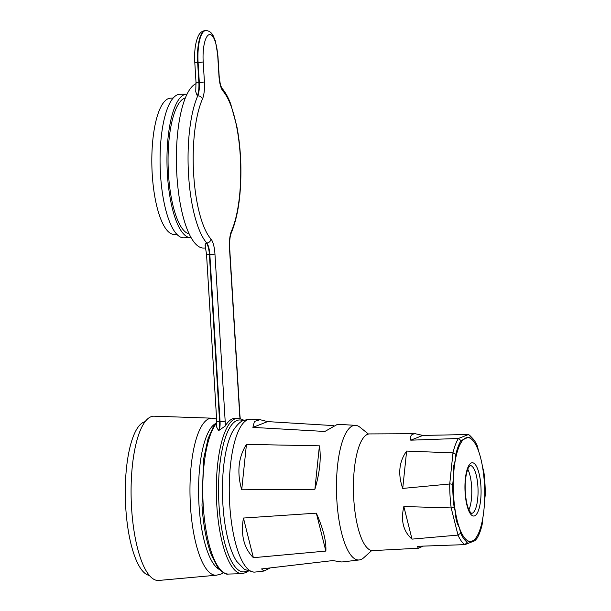 <?xml version="1.0" encoding="UTF-8"?>
<svg xmlns="http://www.w3.org/2000/svg" width="611" height="611" viewBox="0 0 611 611"><rect width="100%" height="100%" fill="white"/><g stroke="black" fill="none" stroke-linecap="round" stroke-linejoin="round"><path stroke-width="0.92" d="M484.408 483.438A51.943 15.672 88.4 0 0 467.53 437.575A51.943 15.672 88.4 0 0 453.576 495.567A51.943 15.672 88.4 0 0 470.455 541.43A51.943 15.672 88.4 0 0 484.408 483.438A51.943 15.672 88.4 0 0 482.423 466.308L483.881 472.104A53.699 16.207 88.4 0 1 485.256 494.65L484.561 501.287A51.943 15.672 88.4 0 0 484.408 483.438M468.897 509.895A23.928 7.217 88.4 0 0 471.646 486.837A23.928 7.217 88.4 0 0 467.751 469.149M467.53 437.575L461.015 440.661A53.699 16.207 88.4 0 0 455.867 454.233L455.172 460.87C453.24 466.086 452.652 471.7 453.415 477.718L452.728 484.355A53.699 16.207 88.4 0 0 453.057 495.773A53.699 16.207 88.4 0 0 454.103 506.901L455.554 512.698C455.5 518.281 456.73 523.184 459.243 527.408A51.943 15.672 88.4 0 0 469.37 541.331L470.455 541.43M423.102 546.127L418.428 548.227L417.252 546.333L464.933 544.622A56.082 16.925 -91.6 0 1 457.998 535.099L451.185 507.932A56.082 16.925 -91.6 0 1 450.07 496.117A56.082 16.925 -91.6 0 1 449.727 483.996L402.733 488.418C397.738 474.105 399.036 461.664 406.628 451.086L452.972 452.873A56.082 16.925 -91.6 0 1 458.441 438.469L410.76 440.18C410.134 436.972 410.852 434.948 412.921 434.115L415.281 433.718L422.835 435.429L468.5 434.513A56.082 16.925 -91.6 0 1 470.569 436.239L472.677 438.446A53.699 16.207 88.4 0 0 470.753 436.827L468.606 437.675A51.943 15.672 88.4 0 1 478.734 451.598L477.283 445.801A53.699 16.207 88.4 0 0 472.677 438.446M451.277 508.069L454.103 506.901M418.428 548.227L372.87 550.603A58.366 17.612 -91.6 0 1 353.616 496.132A58.366 17.612 -91.6 0 1 367.555 434.322A58.366 17.612 -91.6 0 1 369.579 433.925L415.281 433.718M474.816 539.192A51.943 15.672 88.4 0 0 482.805 518.136L482.11 524.773A53.699 16.207 88.4 0 1 476.962 538.344L474.816 539.192M453.415 477.718A51.943 15.672 88.4 0 0 453.576 495.567A51.943 15.672 88.4 0 0 455.554 512.698M459.243 527.408L460.702 533.204A53.699 16.207 88.4 0 0 467.224 542.178L469.37 541.331M463.161 439.813A51.943 15.672 88.4 0 0 455.172 460.87M457.998 535.099L412.013 539.123C403.306 531.425 400.579 520.564 403.84 506.534L451.185 507.932M458.441 438.469L468.5 434.513M422.835 435.429L410.76 440.18M449.727 483.996L452.972 452.873M406.628 451.086L402.733 488.418M403.84 506.534L412.013 539.123M476.962 538.344L474.991 540.682L464.933 544.622M465.032 544.6L467.224 542.178M458.021 534.946L460.702 533.204M470.753 436.827L468.5 434.528M461.015 440.661L458.54 438.446M449.795 483.828L452.728 484.355M455.867 454.233L453.011 453.041M150.986 416.748A82.18 24.799 -91.6 0 1 154.125 416.19L212.002 418.176A78.559 23.707 -91.6 0 0 209 418.711A78.559 23.707 -91.6 0 0 190.258 502.372A78.559 23.707 -91.6 0 0 216.431 575.203L158.761 580.45A82.18 24.799 -91.6 0 1 131.38 504.266A82.18 24.799 -91.6 0 1 150.986 416.748M145.074 421.705A77.039 23.249 88.4 0 0 125.744 507.535A77.039 23.249 88.4 0 0 149.405 575.455M368.448 434.047L360.07 427.31A67.355 20.323 88.4 0 0 355.495 425.348A67.355 20.323 88.4 0 0 336.867 500.531A67.355 20.323 88.4 0 0 359.291 559.951A67.355 20.323 88.4 0 0 363.751 557.736L371.74 550.542M355.495 425.348L337.562 424.286L324.869 431.465L252.893 427.387L254.443 421.437L260.019 419.673L267.58 421.605L333.545 425.607M319.416 445.831C321.31 458.158 319.797 472.639 314.886 489.274L241.712 489.801C236.778 472.448 238.359 457.303 246.447 444.38L319.416 445.831L314.886 489.274M270.222 567.917L263.914 571.048L261.554 568.933L332.766 560.585L341.793 561.99L359.291 559.951M316.345 513.156C323.227 528.714 326.396 541.354 325.854 551.076L253.382 557.69C243.919 548.166 240.604 534.953 243.438 518.044L316.345 513.156L325.854 551.076M267.58 421.605L252.893 427.387M246.447 444.38L241.712 489.801M243.438 518.044L253.382 557.69M176.938 234.395L174.387 234.464A68.172 20.568 -91.6 0 1 152.231 174.28A68.172 20.568 -91.6 0 1 170.538 98.18L173.096 98.104M191.09 237.603A71.785 21.66 -91.6 0 1 190.731 237.626L183.835 237.816A71.785 21.66 -91.6 0 1 160.502 174.441A71.785 21.66 -91.6 0 1 179.787 94.3L186.683 94.102A71.785 21.66 -91.6 0 1 187.042 94.102M190.731 237.626A71.785 21.66 -91.6 0 1 167.399 174.25A71.785 21.66 -91.6 0 1 186.683 94.102M189.166 233.876A68.172 20.568 -91.6 0 1 168.468 173.822A68.172 20.568 -91.6 0 1 185.332 97.928M196.07 83.638A82.584 24.921 88.4 0 0 176.877 175.151A82.584 24.921 88.4 0 0 203.715 248.058L205.731 247.997M197.307 95.858L195.741 91.749L196.001 82.233A4.086 0.42 176.5 0 0 198.873 82.462L199.316 82.447L198.094 62.475L197.651 62.49L198.873 82.462A14.007 4.224 -91.6 0 1 197.307 95.858L197.758 95.843A14.007 4.224 88.4 0 0 199.316 82.447A4.086 0.42 176.5 0 0 204.418 81.866A18.093 5.461 -91.6 0 1 202.409 99.165A78.498 23.692 88.4 0 0 193.664 174.234A78.498 23.692 88.4 0 0 210.963 239.054A4.086 3.658 138.6 0 1 206.755 243.01A82.584 24.921 -91.6 0 1 188.555 174.822A82.584 24.921 -91.6 0 1 197.758 95.843A4.086 3.292 -156.2 0 1 202.409 99.165M210.963 239.054A18.093 5.461 -91.6 0 1 214.95 253.993L225.169 421.086A13.427 4.048 -91.6 0 1 225.192 426.081A77.742 23.462 -91.6 0 1 235.014 418.329L237.679 418.252A77.742 23.462 -91.6 0 0 216.798 505.045A77.742 23.462 -91.6 0 0 242.063 573.676L228.491 574.057C225.772 574.768 222.16 572.492 217.669 567.237L211.322 554.925C206.388 541.69 203.287 525.162 201.997 505.328L203.547 459.38L208.046 438.706L213.682 426.058L216.79 422.17M225.192 426.081L218.562 430.648L216.691 427.127L216.752 421.46A4.086 0.42 176.5 0 0 219.616 421.689L220.059 421.674L209.84 254.581L209.397 254.588L219.616 421.689A9.341 2.818 -91.6 0 1 218.562 430.648M205.563 246.019C204.845 245.171 205.097 244.179 206.312 243.025L206.755 243.01A14.007 4.224 88.4 0 1 209.84 254.581A4.086 0.42 176.5 0 0 214.95 253.993M477.917 486.654A23.928 7.217 88.4 0 0 470.142 465.529L468.324 467.827C465.75 474.128 464.757 482.308 465.345 492.374C465.964 500.867 467.362 507.138 469.546 511.178L471.486 513.37A23.928 7.217 88.4 0 0 477.917 486.654M465.101 492.504A26.647 8.042 -91.6 0 1 471.394 462.932A26.647 8.042 -91.6 0 1 480.918 486.28A26.647 8.042 -91.6 0 1 474.625 515.844A26.647 8.042 -91.6 0 1 465.101 492.504M236.633 561.295A72.663 21.927 -91.6 0 1 222.541 496.453A72.663 21.927 -91.6 0 1 232.951 430.923C237.007 424.66 240.749 421.094 244.186 420.215L250.884 419.131A76.52 23.088 88.4 0 0 247.783 419.642A76.52 23.088 88.4 0 0 229.721 504.549A76.52 23.088 88.4 0 0 255.199 572.056L253.863 572.156L244.431 569.429L236.633 561.295M215.484 423.599A73.9 22.302 88.4 0 0 198.659 497.133A73.9 22.302 88.4 0 0 219.601 569.597M242.941 420.758A75.993 22.928 88.4 0 0 218.99 504.793A75.993 22.928 88.4 0 0 247.18 570.88M216.813 422.827A77.742 23.462 88.4 0 0 203.226 505.427A77.742 23.462 88.4 0 0 228.491 574.057M205.327 30.565A28.602 8.63 88.4 0 0 197.651 62.49A4.086 0.42 176.5 0 1 194.779 62.261C194.191 51.355 195.337 42.64 198.231 36.125C199.782 32.742 202.149 30.894 205.327 30.565L205.777 30.55A28.602 8.63 -91.6 0 0 198.094 62.475A4.086 0.42 176.5 0 0 203.196 61.887L204.418 81.866M240.031 418.504A13.427 4.048 -91.6 0 1 239.718 415.365L229.499 248.265A18.093 5.461 -91.6 0 1 231.516 230.966A78.498 23.692 88.4 0 0 240.26 155.897A78.498 23.692 88.4 0 0 222.962 91.077A18.093 5.461 -91.6 0 1 218.975 76.138L217.753 56.166A24.516 7.401 88.4 0 0 208.985 34.69A24.516 7.401 88.4 0 0 203.196 61.887M219.005 430.633A9.341 2.818 88.4 0 0 220.059 421.674A4.086 0.42 176.5 0 0 225.169 421.086M206.312 243.025A14.007 4.224 -91.6 0 1 209.397 254.588A4.086 0.42 176.5 0 1 206.533 254.367L216.752 421.46M239.718 415.365A4.086 0.42 -3.5 0 0 239.902 415.22L240.26 418.566M229.499 248.265A4.086 0.42 -3.5 0 0 229.683 248.127L239.902 415.22M231.516 230.966A4.086 3.292 23.8 0 1 231.363 232.722C238.267 215.927 241.421 193.198 240.833 164.527C240.444 150.871 239.084 138.04 236.77 126.042L230.691 103.908C228.224 97.37 225.367 92.23 222.137 88.488L221.006 86.266C220.64 86.411 220.029 82.989 219.158 76.001A4.086 0.42 -3.5 0 1 218.975 76.138M222.962 91.077A4.086 3.658 -41.4 0 0 222.137 88.488M217.753 56.166A4.086 0.42 -3.5 0 0 217.936 56.029L219.158 76.001M223.573 572.797L220.861 574.149L216.431 575.203M216.6 419.024L212.002 418.176M260.019 419.673L250.884 419.131M263.914 571.048L255.199 572.056M243.888 420.33L242.17 419.299L237.679 418.252M205.12 245.446L206.533 254.367M194.779 62.261L196.001 82.233M229.683 248.127C229.408 241.223 229.965 236.083 231.363 232.722M217.936 56.029L215.408 41.021L213.17 35.69C211.429 32.414 208.97 30.703 205.777 30.55M248.15 571.254L246.493 572.385L242.063 573.676"/></g></svg>
